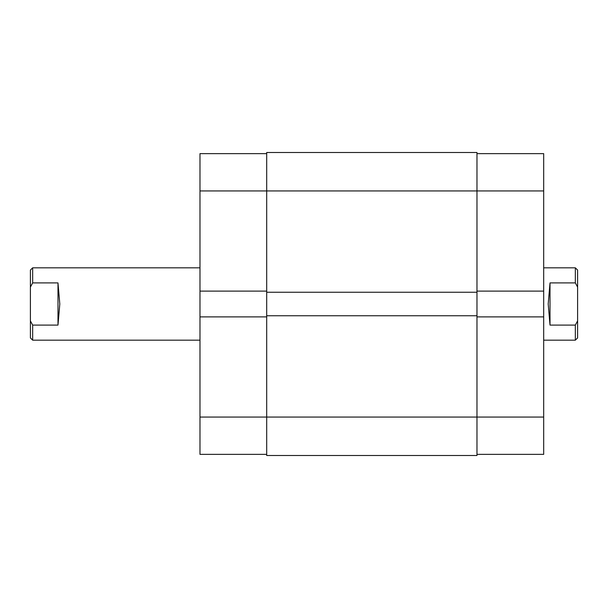 <?xml version="1.0" encoding="UTF-8"?>
<svg xmlns="http://www.w3.org/2000/svg" width="608" height="608" viewBox="0 0 608 608"><rect width="100%" height="100%" fill="white"/><g stroke="black" fill="none" stroke-linecap="round" stroke-linejoin="round"><path stroke-width="0.91" d="M266.692 454.366L199.986 454.366L199.986 316.89L266.692 316.89M266.692 291.11L199.986 291.11L199.986 153.634L266.692 153.634M199.986 291.11L199.986 316.89M476.976 153.634L543.681 153.634L543.681 291.11L476.976 291.11M476.976 316.89L543.681 316.89L543.681 454.366L476.976 454.366M543.681 316.89L543.681 291.11M543.681 340.176L575.335 340.176L575.335 325.09L550.012 325.09L548.203 304L550.012 282.91L575.335 282.91L575.335 267.824L543.681 267.824M32.665 340.176L30.4 337.919L30.4 287.082L32.665 282.91L30.4 287.082L30.4 270.081L32.665 267.824L32.665 282.91L57.988 282.91L59.797 304L57.988 325.09L32.665 325.09L32.665 340.176L199.986 340.176M575.335 267.824L577.6 270.081L577.6 287.082L575.335 282.91L577.6 287.082L577.6 337.919L575.335 340.176M575.335 325.09L577.6 320.918M30.4 320.918L32.665 325.09M550.012 325.09L550.012 282.91M57.988 282.91L57.988 325.09M543.681 190.942L476.976 190.942L476.976 152.502L266.692 152.502L266.692 455.498L476.976 455.498L476.976 417.058L543.681 417.058M266.692 315.757L476.976 315.757L476.976 417.058L199.986 417.058M266.692 292.243L476.976 292.243L476.976 315.757M199.986 190.942L476.976 190.942L476.976 292.243M32.665 267.824L199.986 267.824"/></g></svg>
